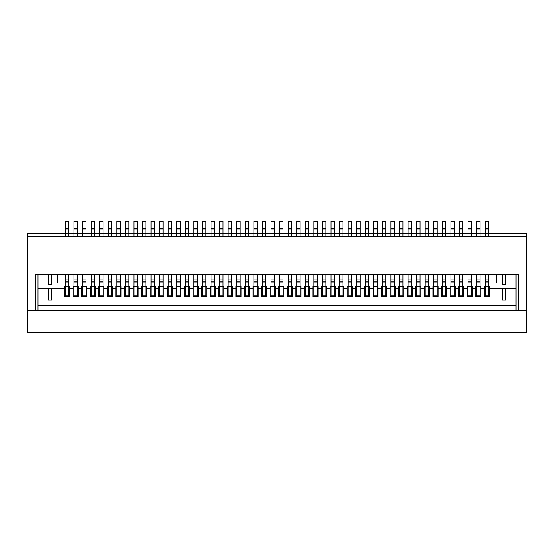 <?xml version="1.0" encoding="UTF-8"?>
<svg xmlns="http://www.w3.org/2000/svg" width="554" height="554" viewBox="0 0 554 554"><rect width="100%" height="100%" fill="white"/><g stroke="black" fill="none" stroke-linecap="round" stroke-linejoin="round"><path stroke-width="0.83" d="M488.607 274.431L488.607 295.85L485.179 295.85L485.179 279.071L488.607 279.071M485.179 274.431L485.179 279.071M27.7 236.738L27.7 233.31L68.821 233.31L68.821 236.738L65.393 236.738L65.393 233.13L77.387 233.31L77.387 236.738L73.959 236.738L73.959 233.13L85.953 233.31L85.953 236.738L82.532 236.738L82.532 233.13L94.519 233.31L94.519 236.738L91.098 236.738L91.098 233.13L103.092 233.31L103.092 236.738L99.665 236.738L99.665 233.13L111.659 233.31L111.659 236.738L108.231 236.738L108.231 233.13L120.225 233.31L120.225 236.738L116.797 236.738L116.797 233.13L128.791 233.31L128.791 236.738L125.363 236.738L125.363 233.13L137.357 233.31L137.357 236.738L133.93 236.738L133.93 233.13L145.924 233.31L145.924 236.738L142.496 236.738L142.496 233.13L154.49 233.31L154.49 236.738L151.062 236.738L151.062 233.13L163.056 233.31L163.056 236.738L159.635 236.738L159.635 233.13L171.629 233.31L171.629 236.738L168.201 236.738L168.201 233.13L180.195 233.31L180.195 236.738L176.768 236.738L176.768 233.13L188.762 233.31L188.762 236.738L185.334 236.738L185.334 233.13L197.328 233.31L197.328 236.738L193.9 236.738L193.9 233.13L205.894 233.31L205.894 236.738L202.466 236.738L202.466 233.13L214.46 233.31L214.46 236.738L211.032 236.738L211.032 233.13L223.027 233.31L223.027 236.738L219.599 236.738L219.599 233.13L231.593 233.31L231.593 236.738L228.165 236.738L228.165 233.13L240.159 233.31L240.159 236.738L236.738 236.738L236.738 233.13L248.732 233.31L248.732 236.738L245.304 236.738L245.304 233.13L257.298 233.31L257.298 236.738L253.871 236.738L253.871 233.13L265.865 233.31L265.865 236.738L262.437 236.738L262.437 233.13L274.431 233.31L274.431 236.738L271.003 236.738L271.003 233.13L282.997 233.31L282.997 236.738L279.569 236.738L279.569 233.13L291.563 233.31L291.563 236.738L288.135 236.738L288.135 233.13L300.13 233.31L300.13 236.738L296.702 236.738L296.702 233.13L308.696 233.31L308.696 236.738L305.268 236.738L305.268 233.13L317.262 233.31L317.262 236.738L313.841 236.738L313.841 233.13L325.835 233.31L325.835 236.738L322.407 236.738L322.407 233.13L334.401 233.31L334.401 236.738L330.973 236.738L330.973 233.13L342.968 233.31L342.968 236.738L339.54 236.738L339.54 233.13L351.534 233.31L351.534 236.738L348.106 236.738L348.106 233.13L360.1 233.31L360.1 236.738L356.672 236.738L356.672 233.13L368.666 233.31L368.666 236.738L365.238 236.738L365.238 233.13L377.232 233.31L377.232 236.738L373.805 236.738L373.805 233.13L385.799 233.31L385.799 236.738L382.371 236.738L382.371 233.13L394.365 233.31L394.365 236.738L390.944 236.738L390.944 233.13L402.938 233.31L402.938 236.738L399.51 236.738L399.51 233.13L411.504 233.31L411.504 236.738L408.076 236.738L408.076 233.13L420.071 233.31L420.071 236.738L416.643 236.738L416.643 233.13L428.637 233.31L428.637 236.738L425.209 236.738L425.209 233.13L437.203 233.31L437.203 236.738L433.775 236.738L433.775 233.13L445.769 233.31L445.769 236.738L442.341 236.738L442.341 233.13L454.335 233.31L454.335 236.738L450.908 236.738L450.908 233.13L462.902 233.31L462.902 236.738L459.481 236.738L459.481 233.13L471.468 233.31L471.468 236.738L468.047 236.738L468.047 233.13L480.041 233.31L480.041 236.738L476.613 236.738L476.613 233.13L488.607 233.13L488.607 236.738L485.179 236.738L485.179 233.31L526.3 233.31L526.3 310.413L518.592 310.413L518.592 274.431L35.408 274.431L35.408 310.413L27.7 310.413L27.7 236.738L526.3 236.738M485.179 233.13L485.179 229.952L488.607 229.952L488.607 221.316L485.179 221.316L485.179 229.952M485.179 296.702L485.179 295.85L485.179 296.702M488.607 296.702L488.607 295.85L488.607 296.702M488.607 233.13L488.607 229.952M485.179 281.203L488.607 281.203M480.041 274.431L480.041 295.85L476.613 295.85L476.613 279.071L480.041 279.071M476.613 274.431L476.613 279.071M476.613 233.13L476.613 229.952L480.041 229.952L480.041 221.316L476.613 221.316L476.613 229.952M476.613 296.702L476.613 295.85L476.613 296.702M480.041 296.702L480.041 295.85L480.041 296.702M480.041 233.13L480.041 229.952M476.613 281.203L480.041 281.203M471.468 274.431L471.468 295.85L468.047 295.85L468.047 279.071L471.468 279.071M468.047 274.431L468.047 279.071M468.047 233.13L468.047 229.952L471.468 229.952L471.468 221.316L468.047 221.316L468.047 229.952M468.047 296.702L468.047 295.85L468.047 296.702M471.468 296.702L471.468 295.85L471.468 296.702M471.468 233.13L471.468 229.952M468.047 281.203L471.468 281.203M462.902 274.431L462.902 295.85L459.481 295.85L459.481 279.071L462.902 279.071M459.481 274.431L459.481 279.071M459.481 233.13L459.481 229.952L462.902 229.952L462.902 221.316L459.481 221.316L459.481 229.952M459.481 296.702L459.481 295.85L459.481 296.702M462.902 296.702L462.902 295.85L462.902 296.702M462.902 233.13L462.902 229.952M459.481 281.203L462.902 281.203M454.335 274.431L454.335 295.85L450.908 295.85L450.908 279.071L454.335 279.071M450.908 274.431L450.908 279.071M450.908 233.13L450.908 229.952L454.335 229.952L454.335 221.316L450.908 221.316L450.908 229.952M450.908 296.702L450.908 295.85L450.908 296.702M454.335 296.702L454.335 295.85L454.335 296.702M454.335 233.13L454.335 229.952M450.908 281.203L454.335 281.203M445.769 274.431L445.769 295.85L442.341 295.85L442.341 279.071L445.769 279.071M442.341 274.431L442.341 279.071M442.341 233.13L442.341 229.952L445.769 229.952L445.769 221.316L442.341 221.316L442.341 229.952M442.341 296.702L442.341 295.85L442.341 296.702M445.769 296.702L445.769 295.85L445.769 296.702M445.769 233.13L445.769 229.952M442.341 281.203L445.769 281.203M437.203 274.431L437.203 295.85L433.775 295.85L433.775 279.071L437.203 279.071M433.775 274.431L433.775 279.071M433.775 233.13L433.775 229.952L437.203 229.952L437.203 221.316L433.775 221.316L433.775 229.952M433.775 296.702L433.775 295.85L433.775 296.702M437.203 296.702L437.203 295.85L437.203 296.702M437.203 233.13L437.203 229.952M433.775 281.203L437.203 281.203M428.637 274.431L428.637 295.85L425.209 295.85L425.209 279.071L428.637 279.071M425.209 274.431L425.209 279.071M425.209 233.13L425.209 229.952L428.637 229.952L428.637 221.316L425.209 221.316L425.209 229.952M425.209 296.702L425.209 295.85L425.209 296.702M428.637 296.702L428.637 295.85L428.637 296.702M428.637 233.13L428.637 229.952M425.209 281.203L428.637 281.203M420.071 274.431L420.071 295.85L416.643 295.85L416.643 279.071L420.071 279.071M416.643 274.431L416.643 279.071M416.643 233.13L416.643 229.952L420.071 229.952L420.071 221.316L416.643 221.316L416.643 229.952M416.643 296.702L416.643 295.85L416.643 296.702M420.071 296.702L420.071 295.85L420.071 296.702M420.071 233.13L420.071 229.952M416.643 281.203L420.071 281.203M411.504 274.431L411.504 295.85L408.076 295.85L408.076 279.071L411.504 279.071M408.076 274.431L408.076 279.071M408.076 233.13L408.076 229.952L411.504 229.952L411.504 221.316L408.076 221.316L408.076 229.952M408.076 296.702L408.076 295.85L408.076 296.702M411.504 296.702L411.504 295.85L411.504 296.702M411.504 233.13L411.504 229.952M408.076 281.203L411.504 281.203M402.938 274.431L402.938 295.85L399.51 295.85L399.51 279.071L402.938 279.071M399.51 274.431L399.51 279.071M399.51 233.13L399.51 229.952L402.938 229.952L402.938 221.316L399.51 221.316L399.51 229.952M399.51 296.702L399.51 295.85L399.51 296.702M402.938 296.702L402.938 295.85L402.938 296.702M402.938 233.13L402.938 229.952M399.51 281.203L402.938 281.203M394.365 274.431L394.365 295.85L390.944 295.85L390.944 279.071L394.365 279.071M390.944 274.431L390.944 279.071M390.944 233.13L390.944 229.952L394.365 229.952L394.365 221.316L390.944 221.316L390.944 229.952M390.944 296.702L390.944 295.85L390.944 296.702M394.365 296.702L394.365 295.85L394.365 296.702M394.365 233.13L394.365 229.952M390.944 281.203L394.365 281.203M385.799 274.431L385.799 295.85L382.371 295.85L382.371 279.071L385.799 279.071M382.371 274.431L382.371 279.071M382.371 233.13L382.371 229.952L385.799 229.952L385.799 221.316L382.371 221.316L382.371 229.952M382.371 296.702L382.371 295.85L382.371 296.702M385.799 296.702L385.799 295.85L385.799 296.702M385.799 233.13L385.799 229.952M382.371 281.203L385.799 281.203M377.232 274.431L377.232 295.85L373.805 295.85L373.805 279.071L377.232 279.071M373.805 274.431L373.805 279.071M373.805 233.13L373.805 229.952L377.232 229.952L377.232 221.316L373.805 221.316L373.805 229.952M373.805 296.702L373.805 295.85L373.805 296.702M377.232 296.702L377.232 295.85L377.232 296.702M377.232 233.13L377.232 229.952M373.805 281.203L377.232 281.203M368.666 274.431L368.666 295.85L365.238 295.85L365.238 279.071L368.666 279.071M365.238 274.431L365.238 279.071M365.238 233.13L365.238 229.952L368.666 229.952L368.666 221.316L365.238 221.316L365.238 229.952M365.238 296.702L365.238 295.85L365.238 296.702M368.666 296.702L368.666 295.85L368.666 296.702M368.666 233.13L368.666 229.952M365.238 281.203L368.666 281.203M360.1 274.431L360.1 295.85L356.672 295.85L356.672 279.071L360.1 279.071M356.672 274.431L356.672 279.071M356.672 233.13L356.672 229.952L360.1 229.952L360.1 221.316L356.672 221.316L356.672 229.952M356.672 296.702L356.672 295.85L356.672 296.702M360.1 296.702L360.1 295.85L360.1 296.702M360.1 233.13L360.1 229.952M356.672 281.203L360.1 281.203M351.534 274.431L351.534 295.85L348.106 295.85L348.106 279.071L351.534 279.071M348.106 274.431L348.106 279.071M348.106 233.13L348.106 229.952L351.534 229.952L351.534 221.316L348.106 221.316L348.106 229.952M348.106 296.702L348.106 295.85L348.106 296.702M351.534 296.702L351.534 295.85L351.534 296.702M351.534 233.13L351.534 229.952M348.106 281.203L351.534 281.203M342.968 274.431L342.968 295.85L339.54 295.85L339.54 279.071L342.968 279.071M339.54 274.431L339.54 279.071M339.54 233.13L339.54 229.952L342.968 229.952L342.968 221.316L339.54 221.316L339.54 229.952M339.54 296.702L339.54 295.85L339.54 296.702M342.968 296.702L342.968 295.85L342.968 296.702M342.968 233.13L342.968 229.952M339.54 281.203L342.968 281.203M334.401 274.431L334.401 295.85L330.973 295.85L330.973 279.071L334.401 279.071M330.973 274.431L330.973 279.071M330.973 233.13L330.973 229.952L334.401 229.952L334.401 221.316L330.973 221.316L330.973 229.952M330.973 296.702L330.973 295.85L330.973 296.702M334.401 296.702L334.401 295.85L334.401 296.702M334.401 233.13L334.401 229.952M330.973 281.203L334.401 281.203M325.835 274.431L325.835 295.85L322.407 295.85L322.407 279.071L325.835 279.071M322.407 274.431L322.407 279.071M322.407 233.13L322.407 229.952L325.835 229.952L325.835 221.316L322.407 221.316L322.407 229.952M322.407 296.702L322.407 295.85L322.407 296.702M325.835 296.702L325.835 295.85L325.835 296.702M325.835 233.13L325.835 229.952M322.407 281.203L325.835 281.203M317.262 274.431L317.262 295.85L313.841 295.85L313.841 279.071L317.262 279.071M313.841 274.431L313.841 279.071M313.841 233.13L313.841 229.952L317.262 229.952L317.262 221.316L313.841 221.316L313.841 229.952M313.841 296.702L313.841 295.85L313.841 296.702M317.262 296.702L317.262 295.85L317.262 296.702M317.262 233.13L317.262 229.952M313.841 281.203L317.262 281.203M308.696 274.431L308.696 295.85L305.268 295.85L305.268 279.071L308.696 279.071M305.268 274.431L305.268 279.071M305.268 233.13L305.268 229.952L308.696 229.952L308.696 221.316L305.268 221.316L305.268 229.952M305.268 296.702L305.268 295.85L305.268 296.702M308.696 296.702L308.696 295.85L308.696 296.702M308.696 233.13L308.696 229.952M305.268 281.203L308.696 281.203M300.13 274.431L300.13 295.85L296.702 295.85L296.702 279.071L300.13 279.071M296.702 274.431L296.702 279.071M296.702 233.13L296.702 229.952L300.13 229.952L300.13 221.316L296.702 221.316L296.702 229.952M296.702 296.702L296.702 295.85L296.702 296.702M300.13 296.702L300.13 295.85L300.13 296.702M300.13 233.13L300.13 229.952M296.702 281.203L300.13 281.203M291.563 274.431L291.563 295.85L288.135 295.85L288.135 279.071L291.563 279.071M288.135 274.431L288.135 279.071M288.135 233.13L288.135 229.952L291.563 229.952L291.563 221.316L288.135 221.316L288.135 229.952M288.135 296.702L288.135 295.85L288.135 296.702M291.563 296.702L291.563 295.85L291.563 296.702M291.563 233.13L291.563 229.952M288.135 281.203L291.563 281.203M282.997 274.431L282.997 295.85L279.569 295.85L279.569 279.071L282.997 279.071M279.569 274.431L279.569 279.071M279.569 233.13L279.569 229.952L282.997 229.952L282.997 221.316L279.569 221.316L279.569 229.952M279.569 296.702L279.569 295.85L279.569 296.702M282.997 296.702L282.997 295.85L282.997 296.702M282.997 233.13L282.997 229.952M279.569 281.203L282.997 281.203M274.431 274.431L274.431 295.85L271.003 295.85L271.003 279.071L274.431 279.071M271.003 274.431L271.003 279.071M271.003 233.13L271.003 229.952L274.431 229.952L274.431 221.316L271.003 221.316L271.003 229.952M271.003 296.702L271.003 295.85L271.003 296.702M274.431 296.702L274.431 295.85L274.431 296.702M274.431 233.13L274.431 229.952M271.003 281.203L274.431 281.203M265.865 274.431L265.865 295.85L262.437 295.85L262.437 279.071L265.865 279.071M262.437 274.431L262.437 279.071M262.437 233.13L262.437 229.952L265.865 229.952L265.865 221.316L262.437 221.316L262.437 229.952M262.437 296.702L262.437 295.85L262.437 296.702M265.865 296.702L265.865 295.85L265.865 296.702M265.865 233.13L265.865 229.952M262.437 281.203L265.865 281.203M257.298 274.431L257.298 295.85L253.871 295.85L253.871 279.071L257.298 279.071M253.871 274.431L253.871 279.071M253.871 233.13L253.871 229.952L257.298 229.952L257.298 221.316L253.871 221.316L253.871 229.952M253.871 296.702L253.871 295.85L253.871 296.702M257.298 296.702L257.298 295.85L257.298 296.702M257.298 233.13L257.298 229.952M253.871 281.203L257.298 281.203M248.732 274.431L248.732 295.85L245.304 295.85L245.304 279.071L248.732 279.071M245.304 274.431L245.304 279.071M245.304 233.13L245.304 229.952L248.732 229.952L248.732 221.316L245.304 221.316L245.304 229.952M245.304 296.702L245.304 295.85L245.304 296.702M248.732 296.702L248.732 295.85L248.732 296.702M248.732 233.13L248.732 229.952M245.304 281.203L248.732 281.203M240.159 274.431L240.159 295.85L236.738 295.85L236.738 279.071L240.159 279.071M236.738 274.431L236.738 279.071M236.738 233.13L236.738 229.952L240.159 229.952L240.159 221.316L236.738 221.316L236.738 229.952M236.738 296.702L236.738 295.85L236.738 296.702M240.159 296.702L240.159 295.85L240.159 296.702M240.159 233.13L240.159 229.952M236.738 281.203L240.159 281.203M231.593 274.431L231.593 295.85L228.165 295.85L228.165 279.071L231.593 279.071M228.165 274.431L228.165 279.071M228.165 233.13L228.165 229.952L231.593 229.952L231.593 221.316L228.165 221.316L228.165 229.952M228.165 296.702L228.165 295.85L228.165 296.702M231.593 296.702L231.593 295.85L231.593 296.702M231.593 233.13L231.593 229.952M228.165 281.203L231.593 281.203M223.027 274.431L223.027 295.85L219.599 295.85L219.599 279.071L223.027 279.071M219.599 274.431L219.599 279.071M219.599 233.13L219.599 229.952L223.027 229.952L223.027 221.316L219.599 221.316L219.599 229.952M219.599 296.702L219.599 295.85L219.599 296.702M223.027 296.702L223.027 295.85L223.027 296.702M223.027 233.13L223.027 229.952M219.599 281.203L223.027 281.203M214.46 274.431L214.46 295.85L211.032 295.85L211.032 279.071L214.46 279.071M211.032 274.431L211.032 279.071M211.032 233.13L211.032 229.952L214.46 229.952L214.46 221.316L211.032 221.316L211.032 229.952M211.032 296.702L211.032 295.85L211.032 296.702M214.46 296.702L214.46 295.85L214.46 296.702M214.46 233.13L214.46 229.952M211.032 281.203L214.46 281.203M205.894 274.431L205.894 295.85L202.466 295.85L202.466 279.071L205.894 279.071M202.466 274.431L202.466 279.071M202.466 233.13L202.466 229.952L205.894 229.952L205.894 221.316L202.466 221.316L202.466 229.952M202.466 296.702L202.466 295.85L202.466 296.702M205.894 296.702L205.894 295.85L205.894 296.702M205.894 233.13L205.894 229.952M202.466 281.203L205.894 281.203M197.328 274.431L197.328 295.85L193.9 295.85L193.9 279.071L197.328 279.071M193.9 274.431L193.9 279.071M193.9 233.13L193.9 229.952L197.328 229.952L197.328 221.316L193.9 221.316L193.9 229.952M193.9 296.702L193.9 295.85L193.9 296.702M197.328 296.702L197.328 295.85L197.328 296.702M197.328 233.13L197.328 229.952M193.9 281.203L197.328 281.203M188.762 274.431L188.762 295.85L185.334 295.85L185.334 279.071L188.762 279.071M185.334 274.431L185.334 279.071M185.334 233.13L185.334 229.952L188.762 229.952L188.762 221.316L185.334 221.316L185.334 229.952M185.334 296.702L185.334 295.85L185.334 296.702M188.762 296.702L188.762 295.85L188.762 296.702M188.762 233.13L188.762 229.952M185.334 281.203L188.762 281.203M180.195 274.431L180.195 295.85L176.768 295.85L176.768 279.071L180.195 279.071M176.768 274.431L176.768 279.071M176.768 233.13L176.768 229.952L180.195 229.952L180.195 221.316L176.768 221.316L176.768 229.952M176.768 296.702L176.768 295.85L176.768 296.702M180.195 296.702L180.195 295.85L180.195 296.702M180.195 233.13L180.195 229.952M176.768 281.203L180.195 281.203M171.629 274.431L171.629 295.85L168.201 295.85L168.201 279.071L171.629 279.071M168.201 274.431L168.201 279.071M168.201 233.13L168.201 229.952L171.629 229.952L171.629 221.316L168.201 221.316L168.201 229.952M168.201 296.702L168.201 295.85L168.201 296.702M171.629 296.702L171.629 295.85L171.629 296.702M171.629 233.13L171.629 229.952M168.201 281.203L171.629 281.203M163.056 274.431L163.056 295.85L159.635 295.85L159.635 279.071L163.056 279.071M159.635 274.431L159.635 279.071M159.635 233.13L159.635 229.952L163.056 229.952L163.056 221.316L159.635 221.316L159.635 229.952M159.635 296.702L159.635 295.85L159.635 296.702M163.056 296.702L163.056 295.85L163.056 296.702M163.056 233.13L163.056 229.952M159.635 281.203L163.056 281.203M154.49 274.431L154.49 295.85L151.062 295.85L151.062 279.071L154.49 279.071M151.062 274.431L151.062 279.071M151.062 233.13L151.062 229.952L154.49 229.952L154.49 221.316L151.062 221.316L151.062 229.952M151.062 296.702L151.062 295.85L151.062 296.702M154.49 296.702L154.49 295.85L154.49 296.702M154.49 233.13L154.49 229.952M151.062 281.203L154.49 281.203M145.924 274.431L145.924 295.85L142.496 295.85L142.496 279.071L145.924 279.071M142.496 274.431L142.496 279.071M142.496 233.13L142.496 229.952L145.924 229.952L145.924 221.316L142.496 221.316L142.496 229.952M142.496 296.702L142.496 295.85L142.496 296.702M145.924 296.702L145.924 295.85L145.924 296.702M145.924 233.13L145.924 229.952M142.496 281.203L145.924 281.203M137.357 274.431L137.357 295.85L133.93 295.85L133.93 279.071L137.357 279.071M133.93 274.431L133.93 279.071M133.93 233.13L133.93 229.952L137.357 229.952L137.357 221.316L133.93 221.316L133.93 229.952M133.93 296.702L133.93 295.85L133.93 296.702M137.357 296.702L137.357 295.85L137.357 296.702M137.357 233.13L137.357 229.952M133.93 281.203L137.357 281.203M128.791 274.431L128.791 295.85L125.363 295.85L125.363 279.071L128.791 279.071M125.363 274.431L125.363 279.071M125.363 233.13L125.363 229.952L128.791 229.952L128.791 221.316L125.363 221.316L125.363 229.952M125.363 296.702L125.363 295.85L125.363 296.702M128.791 296.702L128.791 295.85L128.791 296.702M128.791 233.13L128.791 229.952M125.363 281.203L128.791 281.203M120.225 274.431L120.225 295.85L116.797 295.85L116.797 279.071L120.225 279.071M116.797 274.431L116.797 279.071M116.797 233.13L116.797 229.952L120.225 229.952L120.225 221.316L116.797 221.316L116.797 229.952M116.797 296.702L116.797 295.85L116.797 296.702M120.225 296.702L120.225 295.85L120.225 296.702M120.225 233.13L120.225 229.952M116.797 281.203L120.225 281.203M111.659 274.431L111.659 295.85L108.231 295.85L108.231 279.071L111.659 279.071M108.231 274.431L108.231 279.071M108.231 233.13L108.231 229.952L111.659 229.952L111.659 221.316L108.231 221.316L108.231 229.952M108.231 296.702L108.231 295.85L108.231 296.702M111.659 296.702L111.659 295.85L111.659 296.702M111.659 233.13L111.659 229.952M108.231 281.203L111.659 281.203M103.092 274.431L103.092 295.85L99.665 295.85L99.665 279.071L103.092 279.071M99.665 274.431L99.665 279.071M99.665 233.13L99.665 229.952L103.092 229.952L103.092 221.316L99.665 221.316L99.665 229.952M99.665 296.702L99.665 295.85L99.665 296.702M103.092 296.702L103.092 295.85L103.092 296.702M103.092 233.13L103.092 229.952M99.665 281.203L103.092 281.203M94.519 274.431L94.519 295.85L91.098 295.85L91.098 279.071L94.519 279.071M91.098 274.431L91.098 279.071M91.098 233.13L91.098 229.952L94.519 229.952L94.519 221.316L91.098 221.316L91.098 229.952M91.098 296.702L91.098 295.85L91.098 296.702M94.519 296.702L94.519 295.85L94.519 296.702M94.519 233.13L94.519 229.952M91.098 281.203L94.519 281.203M85.953 274.431L85.953 295.85L82.532 295.85L82.532 279.071L85.953 279.071M82.532 274.431L82.532 279.071M82.532 233.13L82.532 229.952L85.953 229.952L85.953 221.316L82.532 221.316L82.532 229.952M82.532 296.702L82.532 295.85L82.532 296.702M85.953 296.702L85.953 295.85L85.953 296.702M85.953 233.13L85.953 229.952M82.532 281.203L85.953 281.203M77.387 274.431L77.387 295.85L73.959 295.85L73.959 279.071L77.387 279.071M73.959 274.431L73.959 279.071M73.959 233.13L73.959 229.952L77.387 229.952L77.387 221.316L73.959 221.316L73.959 229.952M73.959 296.702L73.959 295.85L73.959 296.702M77.387 296.702L77.387 295.85L77.387 296.702M77.387 233.13L77.387 229.952M73.959 281.203L77.387 281.203M68.821 274.431L68.821 295.85L65.393 295.85L65.393 279.071L68.821 279.071M65.393 274.431L65.393 279.071M65.393 233.13L65.393 229.952L68.821 229.952L68.821 221.316L65.393 221.316L65.393 229.952M65.393 296.702L65.393 295.85L65.393 296.702M68.821 296.702L68.821 295.85L68.821 296.702M68.821 233.13L68.821 229.952M65.393 281.203L68.821 281.203M502.312 274.431L502.312 284.708L505.74 284.708L505.74 274.431M48.26 274.431L48.26 284.708L51.688 284.708L51.688 274.431M37.984 274.431L37.984 310.413M57.685 274.431L57.685 282.997M496.315 274.431L496.315 282.997M516.016 310.413L516.016 274.431M48.26 288.135L51.688 288.135L51.688 300.13L48.26 300.13L48.26 288.135L37.984 288.135M488.607 286.425L489.459 286.425L489.459 296.702L484.321 296.702L484.321 286.425L485.179 286.425M502.312 288.135L505.74 288.135L505.74 300.13L502.312 300.13L502.312 288.135L489.459 288.135M37.984 282.997L48.26 282.997M51.688 282.997L65.393 282.997M68.821 282.997L73.959 282.997M77.387 282.997L82.532 282.997M85.953 282.997L91.098 282.997M94.519 282.997L99.665 282.997M103.092 282.997L108.231 282.997M111.659 282.997L116.797 282.997M120.225 282.997L125.363 282.997M128.791 282.997L133.93 282.997M137.357 282.997L142.496 282.997M145.924 282.997L151.062 282.997M154.49 282.997L159.635 282.997M163.056 282.997L168.201 282.997M171.629 282.997L176.768 282.997M180.195 282.997L185.334 282.997M188.762 282.997L193.9 282.997M197.328 282.997L202.466 282.997M205.894 282.997L211.032 282.997M214.46 282.997L219.599 282.997M223.027 282.997L228.165 282.997M231.593 282.997L236.738 282.997M240.159 282.997L245.304 282.997M248.732 282.997L253.871 282.997M257.298 282.997L262.437 282.997M265.865 282.997L271.003 282.997M274.431 282.997L279.569 282.997M282.997 282.997L288.135 282.997M291.563 282.997L296.702 282.997M300.13 282.997L305.268 282.997M308.696 282.997L313.841 282.997M317.262 282.997L322.407 282.997M325.835 282.997L330.973 282.997M334.401 282.997L339.54 282.997M342.968 282.997L348.106 282.997M351.534 282.997L356.672 282.997M360.1 282.997L365.238 282.997M368.666 282.997L373.805 282.997M377.232 282.997L382.371 282.997M385.799 282.997L390.944 282.997M394.365 282.997L399.51 282.997M402.938 282.997L408.076 282.997M411.504 282.997L416.643 282.997M420.071 282.997L425.209 282.997M428.637 282.997L433.775 282.997M437.203 282.997L442.341 282.997M445.769 282.997L450.908 282.997M454.335 282.997L459.481 282.997M462.902 282.997L468.047 282.997M471.468 282.997L476.613 282.997M480.041 282.997L485.179 282.997M488.607 282.997L502.312 282.997M505.74 282.997L516.016 282.997M68.821 286.425L69.679 286.425L69.679 296.702L64.541 296.702L64.541 286.425L65.393 286.425M77.387 286.425L78.246 286.425L78.246 296.702L73.107 296.702L73.107 286.425L73.959 286.425M85.953 286.425L86.812 286.425L86.812 296.702L81.673 296.702L81.673 286.425L82.532 286.425M94.519 286.425L95.378 286.425L95.378 296.702L90.24 296.702L90.24 286.425L91.098 286.425M103.092 286.425L103.944 286.425L103.944 296.702L98.806 296.702L98.806 286.425L99.665 286.425M111.659 286.425L112.51 286.425L112.51 296.702L107.372 296.702L107.372 286.425L108.231 286.425M120.225 286.425L121.084 286.425L121.084 296.702L115.938 296.702L115.938 286.425L116.797 286.425M128.791 286.425L129.65 286.425L129.65 296.702L124.505 296.702L124.505 286.425L125.363 286.425M137.357 286.425L138.216 286.425L138.216 296.702L133.071 296.702L133.071 286.425L133.93 286.425M145.924 286.425L146.782 286.425L146.782 296.702L141.644 296.702L141.644 286.425L142.496 286.425M154.49 286.425L155.349 286.425L155.349 296.702L150.21 296.702L150.21 286.425L151.062 286.425M163.056 286.425L163.915 286.425L163.915 296.702L158.776 296.702L158.776 286.425L159.635 286.425M171.629 286.425L172.481 286.425L172.481 296.702L167.343 296.702L167.343 286.425L168.201 286.425M180.195 286.425L181.047 286.425L181.047 296.702L175.909 296.702L175.909 286.425L176.768 286.425M188.762 286.425L189.613 286.425L189.613 296.702L184.475 296.702L184.475 286.425L185.334 286.425M197.328 286.425L198.187 286.425L198.187 296.702L193.041 296.702L193.041 286.425L193.9 286.425M205.894 286.425L206.753 286.425L206.753 296.702L201.608 296.702L201.608 286.425L202.466 286.425M214.46 286.425L215.319 286.425L215.319 296.702L210.181 296.702L210.181 286.425L211.032 286.425M223.027 286.425L223.885 286.425L223.885 296.702L218.747 296.702L218.747 286.425L219.599 286.425M231.593 286.425L232.451 286.425L232.451 296.702L227.313 296.702L227.313 286.425L228.165 286.425M240.159 286.425L241.018 286.425L241.018 296.702L235.879 296.702L235.879 286.425L236.738 286.425M248.732 286.425L249.584 286.425L249.584 296.702L244.446 296.702L244.446 286.425L245.304 286.425M257.298 286.425L258.15 286.425L258.15 296.702L253.012 296.702L253.012 286.425L253.871 286.425M265.865 286.425L266.716 286.425L266.716 296.702L261.578 296.702L261.578 286.425L262.437 286.425M274.431 286.425L275.29 286.425L275.29 296.702L270.144 296.702L270.144 286.425L271.003 286.425M282.997 286.425L283.856 286.425L283.856 296.702L278.71 296.702L278.71 286.425L279.569 286.425M291.563 286.425L292.422 286.425L292.422 296.702L287.284 296.702L287.284 286.425L288.135 286.425M300.13 286.425L300.988 286.425L300.988 296.702L295.85 296.702L295.85 286.425L296.702 286.425M308.696 286.425L309.554 286.425L309.554 296.702L304.416 296.702L304.416 286.425L305.268 286.425M317.262 286.425L318.121 286.425L318.121 296.702L312.982 296.702L312.982 286.425L313.841 286.425M325.835 286.425L326.687 286.425L326.687 296.702L321.549 296.702L321.549 286.425L322.407 286.425M334.401 286.425L335.253 286.425L335.253 296.702L330.115 296.702L330.115 286.425L330.973 286.425M342.968 286.425L343.819 286.425L343.819 296.702L338.681 296.702L338.681 286.425L339.54 286.425M351.534 286.425L352.392 286.425L352.392 296.702L347.247 296.702L347.247 286.425L348.106 286.425M360.1 286.425L360.959 286.425L360.959 296.702L355.813 296.702L355.813 286.425L356.672 286.425M368.666 286.425L369.525 286.425L369.525 296.702L364.387 296.702L364.387 286.425L365.238 286.425M377.232 286.425L378.091 286.425L378.091 296.702L372.953 296.702L372.953 286.425L373.805 286.425M385.799 286.425L386.657 286.425L386.657 296.702L381.519 296.702L381.519 286.425L382.371 286.425M394.365 286.425L395.224 286.425L395.224 296.702L390.085 296.702L390.085 286.425L390.944 286.425M402.938 286.425L403.79 286.425L403.79 296.702L398.651 296.702L398.651 286.425L399.51 286.425M411.504 286.425L412.356 286.425L412.356 296.702L407.218 296.702L407.218 286.425L408.076 286.425M420.071 286.425L420.929 286.425L420.929 296.702L415.784 296.702L415.784 286.425L416.643 286.425M428.637 286.425L429.495 286.425L429.495 296.702L424.35 296.702L424.35 286.425L425.209 286.425M437.203 286.425L438.062 286.425L438.062 296.702L432.916 296.702L432.916 286.425L433.775 286.425M445.769 286.425L446.628 286.425L446.628 296.702L441.49 296.702L441.49 286.425L442.341 286.425M454.335 286.425L455.194 286.425L455.194 296.702L450.056 296.702L450.056 286.425L450.908 286.425M462.902 286.425L463.76 286.425L463.76 296.702L458.622 296.702L458.622 286.425L459.481 286.425M471.468 286.425L472.327 286.425L472.327 296.702L467.188 296.702L467.188 286.425L468.047 286.425M480.041 286.425L480.893 286.425L480.893 296.702L475.754 296.702L475.754 286.425L476.613 286.425M37.984 305.268L516.016 305.268M526.3 332.684L526.3 310.413L27.7 310.413L27.7 332.684L526.3 332.684M485.179 228.421L488.607 228.421M485.179 282.865L488.607 282.865M485.179 286.598L488.607 286.598M476.613 228.421L480.041 228.421M476.613 282.865L480.041 282.865M476.613 286.598L480.041 286.598M468.047 228.421L471.468 228.421M468.047 282.865L471.468 282.865M468.047 286.598L471.468 286.598M459.481 228.421L462.902 228.421M459.481 282.865L462.902 282.865M459.481 286.598L462.902 286.598M450.908 228.421L454.335 228.421M450.908 282.865L454.335 282.865M450.908 286.598L454.335 286.598M442.341 228.421L445.769 228.421M442.341 282.865L445.769 282.865M442.341 286.598L445.769 286.598M433.775 228.421L437.203 228.421M433.775 282.865L437.203 282.865M433.775 286.598L437.203 286.598M425.209 228.421L428.637 228.421M425.209 282.865L428.637 282.865M425.209 286.598L428.637 286.598M416.643 228.421L420.071 228.421M416.643 282.865L420.071 282.865M416.643 286.598L420.071 286.598M408.076 228.421L411.504 228.421M408.076 282.865L411.504 282.865M408.076 286.598L411.504 286.598M399.51 228.421L402.938 228.421M399.51 282.865L402.938 282.865M399.51 286.598L402.938 286.598M390.944 228.421L394.365 228.421M390.944 282.865L394.365 282.865M390.944 286.598L394.365 286.598M382.371 228.421L385.799 228.421M382.371 282.865L385.799 282.865M382.371 286.598L385.799 286.598M373.805 228.421L377.232 228.421M373.805 282.865L377.232 282.865M373.805 286.598L377.232 286.598M365.238 228.421L368.666 228.421M365.238 282.865L368.666 282.865M365.238 286.598L368.666 286.598M356.672 228.421L360.1 228.421M356.672 282.865L360.1 282.865M356.672 286.598L360.1 286.598M348.106 228.421L351.534 228.421M348.106 282.865L351.534 282.865M348.106 286.598L351.534 286.598M339.54 228.421L342.968 228.421M339.54 282.865L342.968 282.865M339.54 286.598L342.968 286.598M330.973 228.421L334.401 228.421M330.973 282.865L334.401 282.865M330.973 286.598L334.401 286.598M322.407 228.421L325.835 228.421M322.407 282.865L325.835 282.865M322.407 286.598L325.835 286.598M313.841 228.421L317.262 228.421M313.841 282.865L317.262 282.865M313.841 286.598L317.262 286.598M305.268 228.421L308.696 228.421M305.268 282.865L308.696 282.865M305.268 286.598L308.696 286.598M296.702 228.421L300.13 228.421M296.702 282.865L300.13 282.865M296.702 286.598L300.13 286.598M288.135 228.421L291.563 228.421M288.135 282.865L291.563 282.865M288.135 286.598L291.563 286.598M279.569 228.421L282.997 228.421M279.569 282.865L282.997 282.865M279.569 286.598L282.997 286.598M271.003 228.421L274.431 228.421M271.003 282.865L274.431 282.865M271.003 286.598L274.431 286.598M262.437 228.421L265.865 228.421M262.437 282.865L265.865 282.865M262.437 286.598L265.865 286.598M253.871 228.421L257.298 228.421M253.871 282.865L257.298 282.865M253.871 286.598L257.298 286.598M245.304 228.421L248.732 228.421M245.304 282.865L248.732 282.865M245.304 286.598L248.732 286.598M236.738 228.421L240.159 228.421M236.738 282.865L240.159 282.865M236.738 286.598L240.159 286.598M228.165 228.421L231.593 228.421M228.165 282.865L231.593 282.865M228.165 286.598L231.593 286.598M219.599 228.421L223.027 228.421M219.599 282.865L223.027 282.865M219.599 286.598L223.027 286.598M211.032 228.421L214.46 228.421M211.032 282.865L214.46 282.865M211.032 286.598L214.46 286.598M202.466 228.421L205.894 228.421M202.466 282.865L205.894 282.865M202.466 286.598L205.894 286.598M193.9 228.421L197.328 228.421M193.9 282.865L197.328 282.865M193.9 286.598L197.328 286.598M185.334 228.421L188.762 228.421M185.334 282.865L188.762 282.865M185.334 286.598L188.762 286.598M176.768 228.421L180.195 228.421M176.768 282.865L180.195 282.865M176.768 286.598L180.195 286.598M168.201 228.421L171.629 228.421M168.201 282.865L171.629 282.865M168.201 286.598L171.629 286.598M159.635 228.421L163.056 228.421M159.635 282.865L163.056 282.865M159.635 286.598L163.056 286.598M151.062 228.421L154.49 228.421M151.062 282.865L154.49 282.865M151.062 286.598L154.49 286.598M142.496 228.421L145.924 228.421M142.496 282.865L145.924 282.865M142.496 286.598L145.924 286.598M133.93 228.421L137.357 228.421M133.93 282.865L137.357 282.865M133.93 286.598L137.357 286.598M125.363 228.421L128.791 228.421M125.363 282.865L128.791 282.865M125.363 286.598L128.791 286.598M116.797 228.421L120.225 228.421M116.797 282.865L120.225 282.865M116.797 286.598L120.225 286.598M108.231 228.421L111.659 228.421M108.231 282.865L111.659 282.865M108.231 286.598L111.659 286.598M99.665 228.421L103.092 228.421M99.665 282.865L103.092 282.865M99.665 286.598L103.092 286.598M91.098 228.421L94.519 228.421M91.098 282.865L94.519 282.865M91.098 286.598L94.519 286.598M82.532 228.421L85.953 228.421M82.532 282.865L85.953 282.865M82.532 286.598L85.953 286.598M73.959 228.421L77.387 228.421M73.959 282.865L77.387 282.865M73.959 286.598L77.387 286.598M65.393 228.421L68.821 228.421M65.393 282.865L68.821 282.865M65.393 286.598L68.821 286.598M505.74 288.135L516.016 288.135M51.688 288.135L64.541 288.135M69.679 288.135L73.107 288.135M78.246 288.135L81.673 288.135M86.812 288.135L90.24 288.135M95.378 288.135L98.806 288.135M103.944 288.135L107.372 288.135M112.51 288.135L115.938 288.135M121.084 288.135L124.505 288.135M129.65 288.135L133.071 288.135M138.216 288.135L141.644 288.135M146.782 288.135L150.21 288.135M155.349 288.135L158.776 288.135M163.915 288.135L167.343 288.135M172.481 288.135L175.909 288.135M181.047 288.135L184.475 288.135M189.613 288.135L193.041 288.135M198.187 288.135L201.608 288.135M206.753 288.135L210.181 288.135M215.319 288.135L218.747 288.135M223.885 288.135L227.313 288.135M232.451 288.135L235.879 288.135M241.018 288.135L244.446 288.135M249.584 288.135L253.012 288.135M258.15 288.135L261.578 288.135M266.716 288.135L270.144 288.135M275.29 288.135L278.71 288.135M283.856 288.135L287.284 288.135M292.422 288.135L295.85 288.135M300.988 288.135L304.416 288.135M309.554 288.135L312.982 288.135M318.121 288.135L321.549 288.135M326.687 288.135L330.115 288.135M335.253 288.135L338.681 288.135M343.819 288.135L347.247 288.135M352.392 288.135L355.813 288.135M360.959 288.135L364.387 288.135M369.525 288.135L372.953 288.135M378.091 288.135L381.519 288.135M386.657 288.135L390.085 288.135M395.224 288.135L398.651 288.135M403.79 288.135L407.218 288.135M412.356 288.135L415.784 288.135M420.929 288.135L424.35 288.135M429.495 288.135L432.916 288.135M438.062 288.135L441.49 288.135M446.628 288.135L450.056 288.135M455.194 288.135L458.622 288.135M463.76 288.135L467.188 288.135M472.327 288.135L475.754 288.135M480.893 288.135L484.321 288.135"/></g></svg>
